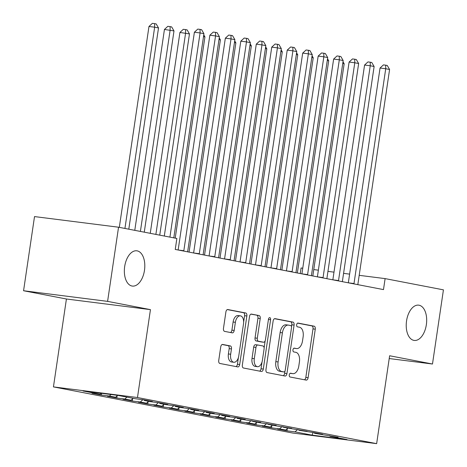 <?xml version="1.0" encoding="UTF-8"?>
<svg xmlns="http://www.w3.org/2000/svg" width="467" height="467" viewBox="0 0 467 467"><rect width="100%" height="100%" fill="white"/><g stroke="black" fill="none" stroke-linecap="round" stroke-linejoin="round"><path stroke-width="0.7" d="M289.266 374.902A1.909 1.08 97.2 0 0 290.048 376.992L306.183 380.103A2.726 1.547 97.2 0 0 306.241 380.115A2.726 1.547 97.2 0 0 308.103 377.704L315.266 329.171A2.726 1.547 97.2 0 0 314.145 326.182L298.01 323.071A1.909 1.08 97.2 0 0 297.975 323.065A1.909 1.08 97.2 0 0 296.668 324.758A1.909 1.08 97.2 0 0 297.456 326.847L299.54 327.25A8.727 4.944 97.2 0 1 303.13 336.812L302.528 340.857A8.727 4.944 97.2 0 1 296.574 348.58A8.727 4.944 97.2 0 1 296.399 348.551L294.309 348.148A1.909 1.08 97.2 0 0 294.268 348.143A1.909 1.08 97.2 0 0 292.967 349.83A1.909 1.08 97.2 0 0 293.749 351.92L295.839 352.322A8.727 4.944 97.2 0 1 299.423 361.89L298.827 365.93A8.727 4.944 97.2 0 1 292.873 373.653A8.727 4.944 97.2 0 1 292.692 373.623L290.608 373.221A1.909 1.08 97.2 0 0 290.567 373.215A1.909 1.08 97.2 0 0 289.266 374.902M144.478 270.346A17.775 10.07 97.2 0 0 136.808 250.802A17.775 10.07 97.2 0 0 124.677 266.529A17.775 10.07 97.2 0 0 132.348 286.073A17.775 10.07 97.2 0 0 144.478 270.346M426.353 324.699A17.775 10.07 97.2 0 0 418.683 305.155A17.775 10.07 97.2 0 0 406.553 320.882A17.775 10.07 97.2 0 0 414.223 340.431A17.775 10.07 97.2 0 0 426.353 324.699M222.66 344.453A2.726 1.547 97.2 0 0 222.607 344.442A2.726 1.547 97.2 0 0 220.745 346.853L218.731 360.471A2.726 1.547 97.2 0 0 219.852 363.46L237.773 366.916A2.726 1.547 97.2 0 0 237.831 366.922A2.726 1.547 97.2 0 0 239.688 364.511L246.856 315.984A2.726 1.547 97.2 0 0 245.735 312.995L227.814 309.539A2.726 1.547 97.2 0 0 227.762 309.528A2.726 1.547 97.2 0 0 225.9 311.938L223.471 328.389A2.726 1.547 97.2 0 0 224.592 331.377L232.262 332.854A2.726 1.547 97.2 0 0 232.315 332.866A2.726 1.547 97.2 0 0 234.177 330.449L235.38 322.294A7.291 4.133 97.2 0 1 240.359 315.844A7.291 4.133 97.2 0 1 243.505 323.864L238.789 355.813A7.291 4.133 97.2 0 1 233.809 362.264A7.291 4.133 97.2 0 1 230.663 354.243L231.451 348.919A2.726 1.547 97.2 0 0 230.33 345.93L222.549 344.436M107.597 301.373L23.566 290.743L66.419 299.003L150.45 309.633L107.597 301.373L118.548 227.213L176.87 238.456L175.253 249.442L383.489 289.598L385.112 278.612L359.193 275.332M150.45 309.633L137.473 397.528L376.647 443.65L292.616 433.02L53.442 386.898L137.473 397.528M389.215 358.545L432.483 364.021L389.63 355.755L376.647 443.65M432.483 364.021L443.434 289.855L385.112 278.612M265.962 369.578A2.726 1.547 97.2 0 0 267.083 372.567L284.998 376.023A2.726 1.547 97.2 0 0 285.057 376.028A2.726 1.547 97.2 0 0 286.919 373.618L294.082 325.09A2.726 1.547 97.2 0 0 292.961 322.102L275.045 318.646A2.726 1.547 97.2 0 0 274.987 318.634A2.726 1.547 97.2 0 0 273.125 321.045L265.962 369.578M261.386 371.469L243.465 368.014A2.726 1.547 97.2 0 1 242.35 365.025L249.512 316.492A2.726 1.547 97.2 0 1 251.374 314.081A2.726 1.547 97.2 0 1 251.427 314.093L259.097 315.569A2.726 1.547 97.2 0 1 260.218 318.558L257.311 338.242A2.726 1.547 97.2 0 0 258.432 341.231L263.522 342.212A2.726 1.547 97.2 0 0 263.575 342.218A2.726 1.547 97.2 0 0 265.437 339.807L268.461 319.317A1.909 1.08 97.2 0 1 269.763 317.63A1.909 1.08 97.2 0 1 270.591 319.726L263.3 369.064A2.726 1.547 97.2 0 1 261.444 371.475A2.726 1.547 97.2 0 1 261.386 371.469M287.281 428.648L286.96 430.837L295.021 431.858L312.044 435.139L347.016 439.564L330 436.283L338.061 437.299L314.53 433.3L322.592 434.316L313.31 432.53L299.055 430.317L307.117 431.333L283.586 427.334L291.647 428.35L274.304 425.542L268.116 424.345L276.178 425.367L258.835 422.559L252.647 421.362L260.709 422.384L243.36 419.576L237.172 418.379L245.239 419.401L235.952 417.615L227.89 416.593L221.702 415.397L229.764 416.418L220.482 414.626L212.421 413.61L206.233 412.414L214.295 413.435L205.013 411.643L196.951 410.627L190.764 409.431L198.825 410.452L189.544 408.66L181.482 407.644L175.288 406.448L183.356 407.469L174.068 405.677L166.007 404.661L159.819 403.465L167.881 404.486L158.599 402.694L150.537 401.678L144.35 400.482L152.411 401.503L143.13 399.711L135.068 398.695L118.052 395.409L83.073 390.984L100.09 394.271L101.17 393.278M286.96 430.837L277.678 429.045L285.74 430.066L279.552 428.875L282.103 426.529M271.812 425.665L271.49 427.854L279.552 428.875M271.49 427.854L262.209 426.062L270.27 427.083L264.083 425.892L266.634 423.546M256.342 422.682L256.021 424.871L264.083 425.892M256.021 424.871L246.739 423.079L254.801 424.1L248.613 422.909L251.164 420.563M240.873 419.699L240.546 421.888L248.613 422.909M240.546 421.888L231.264 420.096L239.326 421.117L233.138 419.926L235.695 417.58M225.403 416.716L225.076 418.905L233.138 419.926M225.076 418.905L215.795 417.113L223.856 418.134L217.669 416.938L220.22 414.597M209.928 413.733L209.607 415.922L217.669 416.938M209.607 415.922L200.325 414.13L208.387 415.151L202.199 413.955L204.75 411.614M194.459 410.75L194.138 412.939L202.199 413.955M194.138 412.939L184.856 411.147L192.918 412.168L186.73 410.972L189.281 408.631M178.989 407.767L178.668 409.956L186.73 410.972M178.668 409.956L169.381 408.164L177.448 409.185L171.255 407.989L173.812 405.648M163.52 404.784L163.193 406.973L171.255 407.989M163.193 406.973L153.912 405.181L161.973 406.202L155.785 405.006L158.336 402.665M148.045 401.801L147.724 403.99L155.785 405.006M147.724 403.99L138.442 402.198L146.504 403.219L140.316 402.023L142.867 399.682M132.575 398.818L132.254 401.007L140.316 402.023M132.254 401.007L122.973 399.215L131.034 400.237L124.847 399.04L126.931 397.125M117.106 395.835L116.785 398.024L124.847 399.04M116.785 398.024L107.498 396.232L115.565 397.254L109.377 396.057L111.041 394.527M101.567 393.325L101.31 395.035L109.377 396.057M101.31 395.035L92.028 393.249L100.09 394.271M144.35 400.482L143.976 399.875M159.819 403.465L159.445 402.858M115.565 397.254L117.626 395.356M175.288 406.448L174.921 405.841M131.034 400.237L133.118 398.316M190.764 409.431L190.39 408.823M146.504 403.219L148.594 401.299M206.233 412.414L205.859 411.806M161.973 406.202L164.063 404.282M221.702 415.397L221.329 414.789M177.448 409.185L179.532 407.265M237.172 418.379L236.804 417.778M192.918 412.168L195.002 410.248M252.647 421.362L252.273 420.761M208.387 415.151L210.471 413.231M268.116 424.345L267.743 423.744M223.856 418.134L225.946 416.214M283.586 427.334L283.212 426.727M239.326 421.117L241.416 419.203M299.055 430.317L298.682 429.71M254.801 424.1L256.885 422.186M314.53 433.3L314.157 432.693M270.27 427.083L272.354 425.168M330 436.283L329.626 435.676M285.74 430.066L287.83 428.151M118.548 227.213L34.517 216.583L23.566 290.743M300.258 273.551L301.081 267.982L302.75 268.192M66.419 299.003L53.442 386.898M349.614 274.123L343.572 273.358M333.993 272.144L327.957 271.38M318.371 270.171L313.771 269.587M312.044 435.139L313.118 432.506M295.021 431.858L297.572 429.512M290.176 373.285L290.421 373.337A8.727 4.944 97.2 0 0 290.602 373.367A8.727 4.944 97.2 0 0 290.783 373.378M294.484 348.306A8.727 4.944 97.2 0 1 294.303 348.289A8.727 4.944 97.2 0 1 294.128 348.259L293.877 348.213M304.426 379.764A2.726 1.547 97.2 0 0 305.827 377.418L312.995 328.885A2.726 1.547 97.2 0 0 311.874 325.896L297.578 323.141M291.525 326.737L291.811 324.798A2.726 1.547 97.2 0 0 290.69 321.81L274.526 318.692M283.241 375.684A2.726 1.547 97.2 0 0 284.648 373.331L284.975 371.102M283.889 371.925A1.909 1.08 97.2 0 0 283.924 371.93A1.909 1.08 97.2 0 0 285.226 370.243L291.519 327.641A1.909 1.08 97.2 0 0 290.737 325.552L288.53 325.125A8.727 4.944 97.2 0 0 288.355 325.096A8.727 4.944 97.2 0 0 282.401 332.819L278.099 361.937A8.727 4.944 97.2 0 0 281.683 371.498L283.889 371.925L281.619 371.639A1.909 1.08 97.2 0 0 281.654 371.644A1.909 1.08 97.2 0 0 281.694 371.644M286.259 324.839A8.727 4.944 97.2 0 0 286.084 324.81A8.727 4.944 97.2 0 0 280.13 332.527L282.401 332.819M281.619 371.639L279.412 371.212A8.727 4.944 97.2 0 1 275.828 361.651L280.13 332.527M250.913 314.139L259.097 315.569M261.362 341.937A2.726 1.547 97.2 0 1 261.304 341.932A2.726 1.547 97.2 0 1 261.251 341.92L256.161 340.939A2.726 1.547 97.2 0 1 255.04 337.95L257.947 318.272A2.726 1.547 97.2 0 0 256.827 315.283M265.157 340.846L264.118 347.886M262.04 361.972L261.03 368.778L263.3 369.064M254.299 358.662A7.291 4.133 97.2 0 0 257.445 366.683A7.291 4.133 97.2 0 0 262.419 360.226L264.083 348.972A2.726 1.547 97.2 0 0 262.962 345.983L257.877 345.002A2.726 1.547 97.2 0 0 257.819 344.996A2.726 1.547 97.2 0 0 255.957 347.407L254.299 358.662L252.028 358.376A7.291 4.133 97.2 0 0 255.175 366.397L257.445 366.683M257.761 344.99L255.607 344.716A2.726 1.547 97.2 0 0 255.548 344.704A2.726 1.547 97.2 0 0 253.686 347.121L255.957 347.407M252.028 358.376L253.686 347.121M259.629 371.131A2.726 1.547 97.2 0 0 261.03 368.778M233.809 362.264L231.539 361.978A7.291 4.133 97.2 0 1 228.392 353.957L229.18 348.633A2.726 1.547 97.2 0 0 228.059 345.644L222.146 344.5M240.359 315.844L238.088 315.558A7.291 4.133 97.2 0 0 233.109 322.008L235.38 322.294M230.505 332.516A2.726 1.547 97.2 0 0 231.906 330.163L233.109 322.008M243.64 322.072L244.585 315.692A2.726 1.547 97.2 0 0 243.465 312.703L227.301 309.586M236.016 366.577A2.726 1.547 97.2 0 0 237.417 364.225L238.403 357.553M312.826 275.974L344.167 63.745L342.743 63.471M343 61.743L344.167 63.745M353.939 283.901A2.779 1.576 97.2 0 0 354.004 283.539L385.724 68.742L389.589 69.49L357.874 284.28A2.779 1.576 97.2 0 0 357.833 284.654M354.004 283.539L348.329 282.815A2.779 1.576 97.2 0 0 348.329 282.815L380.045 68.024L385.724 68.742L385.707 65.182L387.254 65.479L389.589 69.49M380.045 68.024L383.436 64.895L385.707 65.182M297.356 272.991L328.698 60.763L327.274 60.488M327.53 58.76L328.698 60.763M281.887 270.008L313.229 57.78L311.804 57.505M312.061 55.777L313.229 57.78M338.464 280.918A2.779 1.576 97.2 0 0 338.534 280.55L370.249 65.759L374.12 66.507L342.404 281.297A2.779 1.576 97.2 0 0 342.364 281.671M332.854 279.838A2.779 1.576 97.2 0 0 332.854 279.832L364.575 65.041L370.249 65.759L370.238 62.199L371.785 62.496L374.12 66.507M364.575 65.041L367.967 61.913L370.238 62.199M322.995 277.935A2.779 1.576 97.2 0 0 323.065 277.567L354.78 62.776L358.65 63.524L326.929 278.314A2.779 1.576 97.2 0 0 326.888 278.682M323.065 277.567L317.385 276.849L349.106 62.058L354.78 62.776L354.762 59.216L356.309 59.513L358.65 63.524M349.106 62.058L352.492 58.93L354.762 59.216M266.418 267.025L297.753 54.797L296.335 54.522M296.586 52.789L297.753 54.797M250.948 264.042L282.284 51.814L280.86 51.539M281.116 49.806L282.284 51.814M307.525 274.952A2.779 1.576 97.2 0 0 307.59 274.584L339.311 59.794L343.175 60.541L311.46 275.332A2.779 1.576 97.2 0 0 311.419 275.699M307.59 274.584L301.916 273.866L333.631 59.075L339.311 59.794L339.293 56.233L340.84 56.53L343.175 60.541M333.631 59.075L337.022 55.947L339.293 56.233M292.056 271.969A2.779 1.576 97.2 0 0 292.12 271.601L323.841 56.811L327.706 57.558L295.99 272.349A2.779 1.576 97.2 0 0 295.95 272.716M292.12 271.601L286.446 270.883L318.161 56.093L323.841 56.811L323.824 53.25L325.371 53.547L327.706 57.558M318.161 56.093L321.553 52.964L323.824 53.25M235.473 261.059L266.815 48.831L265.39 48.556M265.647 46.823L266.815 48.831M276.581 268.986A2.779 1.576 97.2 0 0 276.651 268.618L308.366 53.828L312.236 54.575L280.521 269.366A2.779 1.576 97.2 0 0 280.48 269.733M276.651 268.618L270.971 267.9L302.692 53.11L308.366 53.828L308.354 50.267L309.901 50.564L312.236 54.575M302.692 53.11L306.083 49.981L308.354 50.267M220.004 258.076L251.345 45.842L249.921 45.568M250.178 43.84L251.345 45.842M261.111 266.003A2.779 1.576 97.2 0 0 261.181 265.635L292.897 50.845L296.767 51.592L265.046 266.383A2.779 1.576 97.2 0 0 265.005 266.75M261.181 265.635L255.502 264.917L287.223 50.127L292.897 50.845L292.885 47.284L294.432 47.581L296.767 51.592M287.223 50.127L290.608 46.998L292.885 47.284M204.534 255.093L235.87 42.859L234.452 42.585M234.708 40.857L235.87 42.859M245.642 263.02A2.779 1.576 97.2 0 0 245.712 262.652L277.427 47.862L281.297 48.609L249.576 263.4A2.779 1.576 97.2 0 0 249.536 263.767M245.712 262.652L240.032 261.934L271.747 47.144L277.427 47.862L277.41 44.301L278.957 44.599L281.297 48.609M271.747 47.144L275.139 44.015L277.41 44.301M189.065 252.11L220.401 39.876L218.982 39.602M219.233 37.874L220.401 39.876M230.173 260.037A2.779 1.576 97.2 0 0 230.237 259.67L261.958 44.879L265.822 45.626L234.107 260.417A2.779 1.576 97.2 0 0 234.066 260.784M230.237 259.67L224.563 258.952L256.278 44.161L261.958 44.879L261.94 41.318L263.487 41.616L265.822 45.626M256.278 44.161L259.67 41.032L261.94 41.318M175.213 238.141L204.931 36.893L203.507 36.619M203.764 34.891L204.931 36.893M214.697 257.054A2.779 1.576 97.2 0 0 214.767 256.687L246.488 41.896L250.353 42.643L218.638 257.434A2.779 1.576 97.2 0 0 218.597 257.802M214.767 256.687L209.088 255.969L240.809 41.178L246.488 41.896L246.471 38.335L248.018 38.633L250.353 42.643M240.809 41.178L244.2 38.049L246.471 38.335M159.743 235.152L189.462 33.91L179.918 32.451L150.251 233.325M179.918 32.451L183.303 29.316L185.58 29.602L185.592 33.169L155.879 234.411M185.58 29.602L187.127 29.9L189.462 33.91M199.228 254.066A2.779 1.576 97.2 0 0 199.298 253.704L231.013 38.913L234.883 39.66L203.163 254.451A2.779 1.576 97.2 0 0 203.127 254.819M199.298 253.704L193.618 252.986L225.339 38.195L231.013 38.913L231.002 35.352L232.548 35.65L234.883 39.66M225.339 38.195L228.731 35.06L231.002 35.352M144.274 232.169L173.993 30.927L164.442 29.462L134.782 230.342M164.442 29.462L167.834 26.333L170.105 26.619L170.122 30.186L140.404 231.428M170.105 26.619L171.652 26.917L173.993 30.927M183.759 251.083A2.779 1.576 97.2 0 0 183.829 250.721L215.544 35.93L219.414 36.677L187.693 251.468A2.779 1.576 97.2 0 0 187.652 251.836M183.829 250.721L178.149 250.003L209.864 35.212L215.544 35.93L215.526 32.369L217.073 32.667L219.414 36.677M209.864 35.212L213.256 32.077L215.526 32.369M128.804 229.186L158.517 27.944L154.653 27.197L148.973 26.479L119.313 227.359M148.973 26.479L152.365 23.35L154.635 23.636L154.653 27.197L124.934 228.445M154.635 23.636L156.182 23.934L158.517 27.944M169.924 237.119L200.074 32.947L203.939 33.694L173.794 237.866M164.302 236.033L194.395 32.229L200.074 32.947L200.057 29.386L201.604 29.684L203.939 33.694M194.395 32.229L197.786 29.094L200.057 29.386M290.421 373.337L292.692 373.623M294.128 348.259L296.399 348.551M311.874 325.896L314.145 326.182M312.995 328.885L315.266 329.171M305.827 377.418L308.103 377.704M290.69 321.81L292.961 322.102M291.811 324.798L294.082 325.09M284.648 373.331L286.919 373.618M275.828 361.651L278.099 361.937M279.412 371.212L281.683 371.498M257.947 318.272L260.218 318.558M255.04 337.95L257.311 338.242M256.161 340.939L258.432 341.231M261.251 341.92L263.522 342.212M268.443 319.457L270.591 319.726M228.059 345.644L230.33 345.93M229.18 348.633L231.451 348.919M228.392 353.957L230.663 354.243M231.906 330.163L234.177 330.449M243.465 312.703L245.735 312.995M244.585 315.692L246.856 315.984M237.417 364.225L239.688 364.511M338.534 280.55L332.854 279.832M290.602 373.367L292.873 373.653M294.303 348.289L296.574 348.58M281.654 371.644L283.924 371.93M286.084 324.81L288.355 325.096M261.304 341.932L263.575 342.218M255.548 344.704L257.819 344.996"/></g></svg>
